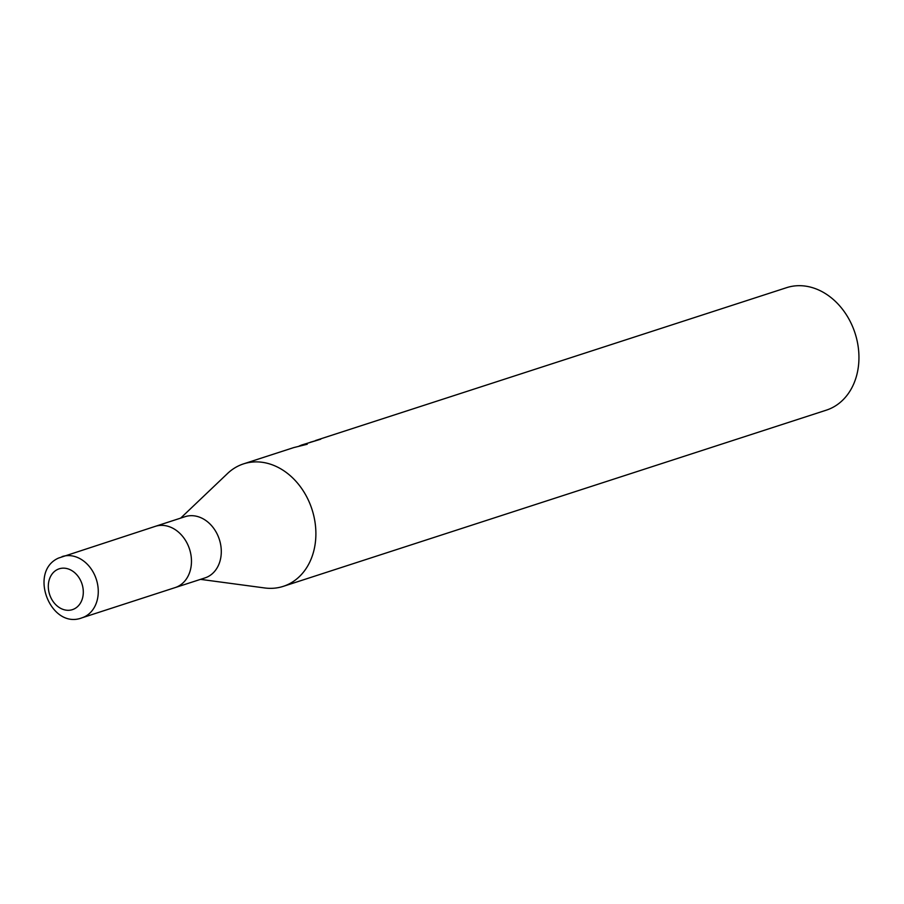 <?xml version="1.0" encoding="UTF-8"?>
<svg xmlns="http://www.w3.org/2000/svg" width="904" height="904" viewBox="0 0 904 904"><rect width="100%" height="100%" fill="white"/><g stroke="black" fill="none" stroke-linecap="round" stroke-linejoin="round"><path stroke-width="1.36" d="M174.958 587.656A32.194 25.538 -108 0 0 175.161 587.589L204.982 577.916A32.194 25.538 -108 0 0 207.954 576.684A32.194 25.538 -108 0 0 218.666 537.507A32.194 25.538 -108 0 0 185.117 516.67L155.285 526.354A32.194 25.538 -108 0 0 155.092 526.422M155.285 526.354A32.194 25.538 -108 0 1 188.846 547.18A32.194 25.538 -108 0 1 178.122 586.357A32.194 25.538 -108 0 1 175.161 587.589A32.194 25.538 -108 0 0 178.122 586.357A32.194 25.538 -108 0 0 188.846 547.18A32.194 25.538 -108 0 0 155.285 526.354L58.545 558.062C27.877 571.599 50.601 629.964 81.959 617.827L81.959 617.827A32.194 25.538 -108 0 0 84.919 616.607A32.194 25.538 -108 0 0 95.643 577.419A32.194 25.538 -108 0 0 62.082 556.593M200.518 579.362L264.702 587.962A64.387 51.076 -108 0 0 289.201 583.894A64.387 51.076 -108 0 0 310.637 505.539A64.387 51.076 -108 0 0 243.526 463.876A64.387 51.076 -108 0 0 237.594 466.34A64.387 51.076 -108 0 0 227.559 473.481L180.653 518.128M264.397 587.916A64.387 51.076 -108 0 0 283.268 586.357L826.324 410.156A64.387 51.076 -108 0 0 832.256 407.693A64.387 51.076 -108 0 0 853.692 329.327A64.387 51.076 -108 0 0 786.582 287.675L315.462 440.542A64.387 51.076 72 0 1 315.462 440.542A64.387 51.076 72 0 1 320.728 439.208L301.597 445.039L307.247 444.248L293.721 447.593L243.526 463.876M283.268 586.357A64.387 51.076 -108 0 0 289.201 583.894A64.387 51.076 -108 0 0 309.111 501.799A64.387 51.076 -108 0 0 237.594 466.34A64.387 51.076 -108 0 0 227.333 473.685M315.53 440.745L310.253 442.259M299.201 446.034L301.597 445.039M74.41 608.821A21.459 17.029 -108 0 0 81.044 581.453A21.459 17.029 -108 0 0 57.212 569.633A21.459 17.029 -108 0 0 50.567 597.002A21.459 17.029 -108 0 0 74.41 608.821M175.161 587.589L81.959 617.827"/></g></svg>
